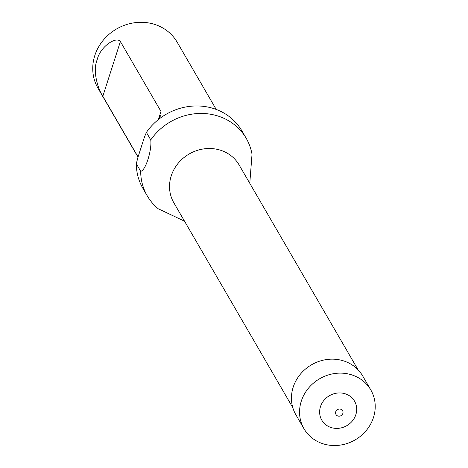 <?xml version="1.0" encoding="UTF-8"?>
<svg xmlns="http://www.w3.org/2000/svg" width="468" height="468" viewBox="0 0 468 468"><rect width="100%" height="100%" fill="white"/><g stroke="black" fill="none" stroke-linecap="round" stroke-linejoin="round"><path stroke-width="0.7" d="M184.527 221.194L158.196 208.751A57.236 52.369 -30.1 0 1 147.233 195.817A57.236 52.369 -30.1 0 1 140.681 171.247C145.332 171.189 152.065 150.275 150.749 139.891A57.236 52.369 -30.1 0 1 213.507 114.818A57.236 52.369 -30.1 0 1 246.226 138.341A57.236 52.369 -30.1 0 1 252.024 154.264L249.777 183.31M140.681 171.247L136.334 163.753L137.697 158.114L144.46 137.042L146.402 132.397L150.749 139.891M136.334 163.753A57.236 52.369 149.9 0 0 142.886 188.329L147.233 195.817M246.226 138.341L241.88 130.847A57.236 52.369 149.9 0 0 146.402 132.397M216.204 109.424L177.179 42.219A45.788 41.892 149.9 0 0 151.006 23.4A45.788 41.892 149.9 0 0 103.095 40.412A45.788 41.892 149.9 0 0 97.987 88.2L138.007 157.131M138.066 156.95L102.825 96.25C98.701 90.406 92.061 71.733 97.198 59.676C100.041 46.87 116.187 35.878 120.393 41.541L160.98 111.448L161.015 114.771L158.757 119.281M326.061 444.6A38.633 35.346 -30.1 0 1 303.978 428.723A38.633 35.346 -30.1 0 1 319.638 378.752A38.633 35.346 -30.1 0 1 370.796 389.926A38.633 35.346 -30.1 0 1 366.485 430.244A38.633 35.346 -30.1 0 1 326.061 444.6M303.978 428.723L295.864 414.753A38.633 35.346 -30.1 0 1 311.53 364.788A38.633 35.346 -30.1 0 1 362.688 375.956L370.796 389.926M292.828 407.704L173.85 202.796A37.727 34.515 -30.1 0 1 178.056 163.426A37.727 34.515 -30.1 0 1 217.532 149.409A37.727 34.515 -30.1 0 1 239.095 164.911L358.073 369.819M158.365 119.592L160.98 111.448M102.825 96.25L120.393 41.541M342.857 413.414A3.808 3.487 -30.1 0 1 338.177 416.087A3.808 3.487 -30.1 0 1 335.731 411.805A3.808 3.487 -30.1 0 1 340.411 409.131A3.808 3.487 -30.1 0 1 342.857 413.414M332.613 427.945A18.931 17.322 -30.1 0 1 325.623 398.56A18.931 17.322 -30.1 0 1 356.253 405.475A18.931 17.322 -30.1 0 1 332.613 427.945"/></g></svg>
